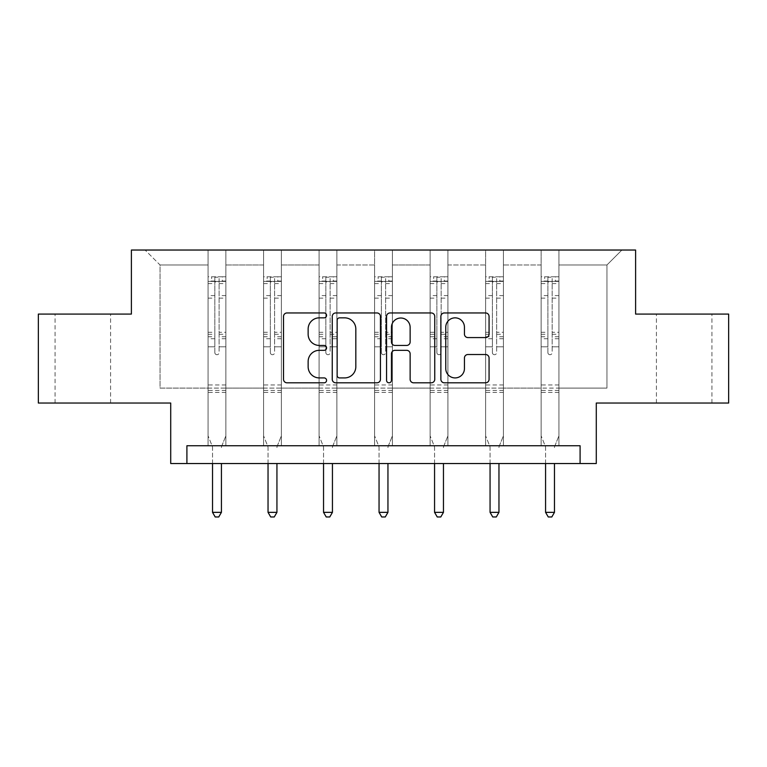 <?xml version="1.0" encoding="UTF-8"?>
<svg xmlns="http://www.w3.org/2000/svg" width="767" height="767" viewBox="0 0 767 767"><rect width="100%" height="100%" fill="white"/><g stroke="black" fill="none" stroke-linecap="round" stroke-linejoin="round"><path stroke-width="0.58" stroke-dasharray="3.83 2.88" d="M326.569 315.4A2.445 2.445 0 0 0 324.125 312.955L287.011 312.955A3.49 3.49 0 0 0 283.522 316.445L283.522 379.32A3.49 3.49 0 0 0 287.011 382.81L324.125 382.81A2.445 2.445 0 0 0 326.569 380.365A2.445 2.445 0 0 0 324.125 377.92L319.321 377.92A11.179 11.179 0 0 1 308.142 366.741L308.142 361.506A11.179 11.179 0 0 1 319.321 350.327L324.125 350.327A2.445 2.445 0 0 0 326.569 347.882A2.445 2.445 0 0 0 324.125 345.438L319.321 345.438A11.179 11.179 0 0 1 308.142 334.259L308.142 329.024A11.179 11.179 0 0 1 319.321 317.845L324.125 317.845A2.445 2.445 0 0 0 326.569 315.4M684.174 314.077L656.418 314.077L684.174 314.077M684.174 403.039L656.418 403.039L684.174 403.039M82.826 314.077L55.071 314.077L82.826 314.077M82.826 403.039L55.071 403.039L82.826 403.039M580.092 463.527L580.092 445.732L580.092 463.527L596.285 463.527L596.285 403.039L728.65 403.039L728.65 314.077L635.603 314.077L635.603 250.032L131.397 250.032L131.397 314.077L38.35 314.077L38.35 403.039L170.715 403.039L170.715 463.527L186.908 463.527L186.908 445.732L580.092 445.732L186.908 445.732L580.092 445.732L580.092 463.527L186.908 463.527L186.908 445.732L186.908 463.527M558.922 388.092L558.922 264.979L606.956 264.979L621.903 250.032L558.922 250.032L621.903 250.032L606.956 264.979L558.922 264.979L558.922 250.032L558.922 445.732L541.128 445.732L558.922 445.732L541.128 445.732L558.922 445.732L558.922 250.032L503.411 250.032L558.922 250.032L558.922 388.092L606.956 388.092L606.956 264.979L606.956 388.092L558.922 388.092L558.922 445.732L558.922 388.092L503.411 388.092L541.128 388.092L541.128 264.979L541.128 388.092L558.922 388.092M485.626 250.032L503.411 250.032L503.411 445.732L485.626 445.732L503.411 445.732L485.626 445.732L503.411 445.732L503.411 250.032L447.909 250.032L485.626 250.032L485.626 445.732L485.626 250.032L485.626 388.092L447.909 388.092L485.626 388.092L485.626 264.979L447.909 264.979L447.909 388.092L447.909 250.032L447.909 445.732L430.114 445.732L447.909 445.732L430.114 445.732L447.909 445.732L447.909 250.032L392.397 250.032L447.909 250.032L447.909 264.979L485.626 264.979L485.626 250.032M374.603 250.032L392.397 250.032L392.397 445.732L374.603 445.732L392.397 445.732L374.603 445.732L392.397 445.732L392.397 250.032L336.886 250.032L374.603 250.032L374.603 445.732L374.603 250.032L374.603 388.092L336.886 388.092L374.603 388.092L374.603 264.979L336.886 264.979L336.886 388.092L336.886 250.032L336.886 445.732L319.091 445.732L336.886 445.732L319.091 445.732L336.886 445.732L336.886 250.032L281.374 250.032L336.886 250.032L336.886 264.979L374.603 264.979L374.603 250.032M263.589 250.032L281.374 250.032L281.374 445.732L263.589 445.732L281.374 445.732L263.589 445.732L281.374 445.732L281.374 250.032L225.872 250.032L263.589 250.032L263.589 445.732L263.589 250.032L263.589 388.092L225.872 388.092L263.589 388.092L263.589 264.979L225.872 264.979L225.872 388.092L225.872 250.032L225.872 445.732L208.078 445.732L225.872 445.732L208.078 445.732L225.872 445.732L225.872 250.032L145.097 250.032L225.872 250.032L225.872 264.979L263.589 264.979L263.589 250.032M541.128 264.979L503.411 264.979L503.411 388.092L503.411 250.032L503.411 264.979L541.128 264.979L541.128 250.032L541.128 445.732L541.128 264.979M430.114 264.979L430.114 388.092L392.397 388.092L430.114 388.092L430.114 264.979L392.397 264.979L392.397 388.092L392.397 250.032L392.397 264.979L430.114 264.979L430.114 250.032L430.114 445.732L430.114 264.979M319.091 264.979L319.091 388.092L281.374 388.092L319.091 388.092L319.091 264.979L281.374 264.979L281.374 388.092L281.374 250.032L281.374 264.979L319.091 264.979L319.091 250.032L319.091 445.732L319.091 264.979M208.078 264.979L208.078 388.092L160.044 388.092L160.044 264.979L208.078 264.979L160.044 264.979L145.097 250.032L160.044 264.979L160.044 388.092L208.078 388.092L208.078 250.032L208.078 445.732L208.078 264.979M485.626 388.092L503.411 388.092L503.411 445.732L503.411 388.092L485.626 388.092L485.626 445.732L485.626 388.092M430.114 388.092L447.909 388.092L447.909 445.732L447.909 388.092L430.114 388.092L430.114 445.732L430.114 388.092M374.603 388.092L392.397 388.092L392.397 445.732L392.397 388.092L374.603 388.092L374.603 445.732L374.603 388.092M319.091 388.092L336.886 388.092L336.886 445.732L336.886 388.092L319.091 388.092L319.091 445.732L319.091 388.092M263.589 388.092L281.374 388.092L281.374 445.732L281.374 388.092L263.589 388.092L263.589 445.732L263.589 388.092M208.078 388.092L225.872 388.092L225.872 445.732L225.872 388.092L208.078 388.092L208.078 445.732L208.078 388.092M541.128 388.092L541.128 445.732L541.128 388.092M380.442 379.32L380.442 316.445A3.49 3.49 0 0 0 376.952 312.955L335.735 312.955A3.49 3.49 0 0 0 332.245 316.445L332.245 379.32A3.49 3.49 0 0 0 335.735 382.81L376.952 382.81A3.49 3.49 0 0 0 380.442 379.32M339.58 317.845A2.445 2.445 0 0 0 337.135 320.29L337.135 375.475A2.445 2.445 0 0 0 339.58 377.92L344.642 377.92A11.179 11.179 0 0 0 355.821 366.741L355.821 329.024A11.179 11.179 0 0 0 344.642 317.845L339.58 317.845M390.048 312.955L431.265 312.955A3.49 3.49 0 0 1 434.755 316.445L434.755 379.32A3.49 3.49 0 0 1 431.265 382.81L413.624 382.81A3.49 3.49 0 0 1 410.134 379.32L410.134 353.817A3.49 3.49 0 0 0 406.635 350.327L394.938 350.327A3.49 3.49 0 0 0 391.448 353.817L391.448 380.365A2.445 2.445 0 0 1 389.003 382.81A2.445 2.445 0 0 1 386.558 380.365L386.558 316.445A3.49 3.49 0 0 1 390.048 312.955M410.134 327.365A9.338 9.338 0 0 0 400.786 318.017A9.338 9.338 0 0 0 391.448 327.365L391.448 341.948A3.49 3.49 0 0 0 394.938 345.438L406.635 345.438A3.49 3.49 0 0 0 410.134 341.948L410.134 327.365M467.937 337.576L485.569 337.576A3.49 3.49 0 0 0 489.068 334.086L489.068 316.445A3.49 3.49 0 0 0 485.569 312.955L444.361 312.955A3.49 3.49 0 0 0 440.872 316.445L440.872 379.32A3.49 3.49 0 0 0 444.361 382.81L485.569 382.81A3.49 3.49 0 0 0 489.068 379.32L489.068 358.007A3.49 3.49 0 0 0 485.569 354.517L467.937 354.517A3.49 3.49 0 0 0 464.438 358.007L464.438 368.572A9.338 9.338 0 0 1 455.099 377.92A9.338 9.338 0 0 1 445.761 368.572L445.761 327.193A9.338 9.338 0 0 1 455.099 317.845A9.338 9.338 0 0 1 464.438 327.193L464.438 334.086A3.49 3.49 0 0 0 467.937 337.576M214.837 352.58A2.138 2.138 149.4 0 0 216.975 354.718A2.138 2.138 -30.6 0 1 214.837 352.58L214.837 346.809L214.837 352.58M225.776 276.791L222.315 276.791L222.315 281.412L225.872 281.422L225.872 276.791L208.078 276.791L208.078 435.838L208.078 346.809L214.837 346.809L214.837 336.732L208.078 336.732M208.078 276.791L208.078 346.809L214.837 346.809L214.837 282.352C216.256 281.106 217.684 281.106 219.113 282.352L219.113 332.284L225.872 332.284L225.872 435.838L225.872 346.809L219.113 346.809L219.113 352.58A2.138 2.138 -30.6 0 1 216.975 354.718A2.138 2.138 149.4 0 0 219.113 352.58L219.113 332.284M225.872 281.422L225.872 332.284M225.872 276.791L225.872 346.809L219.113 346.809L219.113 277.232L214.837 277.232L214.837 336.732M222.315 276.791L208.164 276.791M222.315 281.412L211.634 281.412L211.634 276.791M208.078 281.422L225.776 281.412M208.164 281.412L211.634 281.412M221.682 446.26L225.872 435.838L221.682 446.26A3.557 3.557 -30.6 0 0 221.423 447.583A3.557 3.557 -30.6 0 1 221.682 446.26M212.526 463.527L212.526 447.583A3.557 3.557 -30.6 0 0 212.267 446.26L208.078 435.838L212.267 446.26A3.557 3.557 -30.6 0 1 212.526 447.583L212.526 512.346L221.423 512.346L221.423 463.527M225.872 392.436L208.078 392.436M212.526 512.346L215.191 516.968L218.748 516.968L221.423 512.346M214.837 282.352L214.837 277.232M219.113 282.352L219.113 277.232M270.348 352.58A2.138 2.138 149.4 0 0 272.486 354.718A2.138 2.138 -30.6 0 1 270.348 352.58L270.348 346.809L270.348 352.58M281.288 276.791L277.817 276.791L277.817 281.412L281.374 281.422L281.374 276.791L263.589 276.791L263.589 435.838L263.589 346.809L270.348 346.809L270.348 336.732L263.589 336.732M263.589 276.791L263.589 346.809L270.348 346.809L270.348 282.352C271.767 281.106 273.186 281.106 274.615 282.352L274.615 332.284L281.374 332.284L281.374 435.838L281.374 346.809L274.615 346.809L274.615 352.58A2.138 2.138 -30.6 0 1 272.486 354.718A2.138 2.138 149.4 0 0 274.615 352.58L274.615 332.284M281.374 281.422L281.374 332.284M281.374 276.791L281.374 346.809L274.615 346.809L274.615 277.232L270.348 277.232L270.348 336.732M277.817 276.791L263.675 276.791M277.817 281.412L267.146 281.412L267.146 276.791M263.589 281.422L281.288 281.412M263.675 281.412L267.146 281.412M277.184 446.26L281.374 435.838L277.184 446.26A3.557 3.557 -30.6 0 0 276.935 447.583A3.557 3.557 -30.6 0 1 277.184 446.26M268.038 463.527L268.038 447.583A3.557 3.557 -30.6 0 0 267.779 446.26L263.589 435.838L267.779 446.26A3.557 3.557 -30.6 0 1 268.038 447.583L268.038 512.346L276.935 512.346L276.935 463.527M281.374 392.436L263.589 392.436M268.038 512.346L270.703 516.968L274.26 516.968L276.935 512.346M270.348 282.352L270.348 277.232M274.615 282.352L274.615 277.232M325.86 352.58A2.138 2.138 149.4 0 0 327.988 354.718A2.138 2.138 -30.6 0 1 325.86 352.58L325.86 346.809L325.86 352.58M336.799 276.791L333.329 276.791L333.329 281.412L336.886 281.422L336.886 276.791L319.091 276.791L319.091 435.838L319.091 346.809L325.86 346.809L325.86 336.732L319.091 336.732M319.091 276.791L319.091 346.809L325.86 346.809L325.86 282.352C327.279 281.106 328.698 281.106 330.126 282.352L330.126 332.284L336.886 332.284L336.886 435.838L336.886 346.809L330.126 346.809L330.126 352.58A2.138 2.138 -30.6 0 1 327.988 354.718A2.138 2.138 149.4 0 0 330.126 352.58L330.126 332.284M336.886 281.422L336.886 332.284M336.886 276.791L336.886 346.809L330.126 346.809L330.126 277.232L325.86 277.232L325.86 336.732M333.329 276.791L319.187 276.791M333.329 281.412L322.658 281.412L322.658 276.791M319.091 281.422L336.799 281.412M319.187 281.412L322.658 281.412M332.696 446.26L336.886 435.838L332.696 446.26A3.557 3.557 -30.6 0 0 332.437 447.583A3.557 3.557 -30.6 0 1 332.696 446.26M323.54 463.527L323.54 447.583A3.557 3.557 -30.6 0 0 323.291 446.26L319.091 435.838L323.291 446.26A3.557 3.557 -30.6 0 1 323.54 447.583L323.54 512.346L332.437 512.346L332.437 463.527M336.886 392.436L319.091 392.436M323.54 512.346L326.215 516.968L329.772 516.968L332.437 512.346M325.86 282.352L325.86 277.232M330.126 282.352L330.126 277.232M381.362 352.58A2.138 2.138 149.4 0 0 383.5 354.718A2.138 2.138 -30.6 0 1 381.362 352.58L381.362 346.809L381.362 352.58M392.311 276.791L388.84 276.791L388.84 281.412L392.397 281.422L392.397 276.791L374.603 276.791L374.603 435.838L374.603 346.809L381.362 346.809L381.362 336.732L374.603 336.732M374.603 276.791L374.603 346.809L381.362 346.809L381.362 282.352C382.781 281.106 384.209 281.106 385.638 282.352L385.638 332.284L392.397 332.284L392.397 435.838L392.397 346.809L385.638 346.809L385.638 352.58A2.138 2.138 -30.6 0 1 383.5 354.718A2.138 2.138 149.4 0 0 385.638 352.58L385.638 332.284M392.397 281.422L392.397 332.284M392.397 276.791L392.397 346.809L385.638 346.809L385.638 277.232L381.362 277.232L381.362 336.732M388.84 276.791L374.689 276.791M388.84 281.412L378.16 281.412L378.16 276.791M374.603 281.422L392.311 281.412M374.689 281.412L378.16 281.412M388.207 446.26L392.397 435.838L388.207 446.26A3.557 3.557 -30.6 0 0 387.949 447.583A3.557 3.557 -30.6 0 1 388.207 446.26M379.051 463.527L379.051 447.583A3.557 3.557 -30.6 0 0 378.793 446.26L374.603 435.838L378.793 446.26A3.557 3.557 -30.6 0 1 379.051 447.583L379.051 512.346L387.949 512.346L387.949 463.527M392.397 392.436L374.603 392.436M379.051 512.346L381.717 516.968L385.283 516.968L387.949 512.346M381.362 282.352L381.362 277.232M385.638 282.352L385.638 277.232M436.874 352.58A2.138 2.138 149.4 0 0 439.012 354.718A2.138 2.138 -30.6 0 1 436.874 352.58L436.874 346.809L436.874 352.58M447.813 276.791L444.342 276.791L444.342 281.412L447.909 281.422L447.909 276.791L430.114 276.791L430.114 435.838L430.114 346.809L436.874 346.809L436.874 336.732L430.114 336.732M430.114 276.791L430.114 346.809L436.874 346.809L436.874 282.352C438.293 281.106 439.721 281.106 441.14 282.352L441.14 332.284L447.909 332.284L447.909 435.838L447.909 346.809L441.14 346.809L441.14 352.58A2.138 2.138 -30.6 0 1 439.012 354.718A2.138 2.138 149.4 0 0 441.14 352.58L441.14 332.284M447.909 281.422L447.909 332.284M447.909 276.791L447.909 346.809L441.14 346.809L441.14 277.232L436.874 277.232L436.874 336.732M444.342 276.791L430.201 276.791M444.342 281.412L433.671 281.412L433.671 276.791M430.114 281.422L447.813 281.412M430.201 281.412L433.671 281.412M443.709 446.26L447.909 435.838L443.709 446.26A3.557 3.557 -30.6 0 0 443.46 447.583A3.557 3.557 -30.6 0 1 443.709 446.26M434.563 463.527L434.563 447.583A3.557 3.557 -30.6 0 0 434.304 446.26L430.114 435.838L434.304 446.26A3.557 3.557 -30.6 0 1 434.563 447.583L434.563 512.346L443.46 512.346L443.46 463.527M447.909 392.436L430.114 392.436M434.563 512.346L437.228 516.968L440.785 516.968L443.46 512.346M436.874 282.352L436.874 277.232M441.14 282.352L441.14 277.232M492.385 352.58A2.138 2.138 149.4 0 0 494.514 354.718A2.138 2.138 -30.6 0 1 492.385 352.58L492.385 346.809L492.385 352.58M503.325 276.791L499.854 276.791L499.854 281.412L503.411 281.422L503.411 276.791L485.626 276.791L485.626 435.838L485.626 346.809L492.385 346.809L492.385 336.732L485.626 336.732M485.626 276.791L485.626 346.809L492.385 346.809L492.385 282.352C493.804 281.106 495.223 281.106 496.652 282.352L496.652 332.284L503.411 332.284L503.411 435.838L503.411 346.809L496.652 346.809L496.652 352.58A2.138 2.138 -30.6 0 1 494.514 354.718A2.138 2.138 149.4 0 0 496.652 352.58L496.652 332.284M503.411 281.422L503.411 332.284M503.411 276.791L503.411 346.809L496.652 346.809L496.652 277.232L492.385 277.232L492.385 336.732M499.854 276.791L485.712 276.791M499.854 281.412L489.183 281.412L489.183 276.791M485.626 281.422L503.325 281.412M485.712 281.412L489.183 281.412M499.221 446.26L503.411 435.838L499.221 446.26A3.557 3.557 -30.6 0 0 498.962 447.583A3.557 3.557 -30.6 0 1 499.221 446.26M490.065 463.527L490.065 447.583A3.557 3.557 -30.6 0 0 489.816 446.26L485.626 435.838L489.816 446.26A3.557 3.557 -30.6 0 1 490.065 447.583L490.065 512.346L498.962 512.346L498.962 463.527M503.411 392.436L485.626 392.436M490.065 512.346L492.74 516.968L496.297 516.968L498.962 512.346M492.385 282.352L492.385 277.232M496.652 282.352L496.652 277.232M547.887 352.58A2.138 2.138 149.4 0 0 550.025 354.718A2.138 2.138 -30.6 0 1 547.887 352.58L547.887 346.809L547.887 352.58M558.836 276.791L555.366 276.791L555.366 281.412L558.922 281.422L558.922 276.791L541.128 276.791L541.128 435.838L541.128 346.809L547.887 346.809L547.887 336.732L541.128 336.732M541.128 276.791L541.128 346.809L547.887 346.809L547.887 282.352C549.306 281.106 550.735 281.106 552.163 282.352L552.163 332.284L558.922 332.284L558.922 435.838L558.922 346.809L552.163 346.809L552.163 352.58A2.138 2.138 -30.6 0 1 550.025 354.718A2.138 2.138 149.4 0 0 552.163 352.58L552.163 332.284M558.922 281.422L558.922 332.284M558.922 276.791L558.922 346.809L552.163 346.809L552.163 277.232L547.887 277.232L547.887 336.732M555.366 276.791L541.224 276.791M555.366 281.412L544.685 281.412L544.685 276.791M541.128 281.422L558.836 281.412M541.224 281.412L544.685 281.412M554.733 446.26L558.922 435.838L554.733 446.26A3.557 3.557 -30.6 0 0 554.474 447.583A3.557 3.557 -30.6 0 1 554.733 446.26M545.577 463.527L545.577 447.583A3.557 3.557 -30.6 0 0 545.318 446.26L541.128 435.838L545.318 446.26A3.557 3.557 -30.6 0 1 545.577 447.583L545.577 512.346L554.474 512.346L554.474 463.527M558.922 392.436L541.128 392.436M545.577 512.346L548.252 516.968L551.809 516.968L554.474 512.346M547.887 282.352L547.887 277.232M552.163 282.352L552.163 277.232M214.837 295.583L208.078 295.583M208.078 298.123L214.837 298.123M208.078 332.284L214.837 332.284M225.872 384.957L208.078 384.957M214.837 338.755L208.078 338.755M225.872 338.755L219.113 338.755M208.078 334.297L214.837 334.297M219.113 334.297L225.872 334.297M225.872 336.732L219.113 336.732M225.872 295.583L219.113 295.583M219.113 298.123L225.872 298.123M214.837 281.048L208.078 281.048M208.078 283.579L214.837 283.579M225.872 281.048L219.113 281.048M219.113 283.579L225.872 283.579M225.872 390.422L208.078 390.422M270.348 295.583L263.589 295.583M263.589 298.123L270.348 298.123M263.589 332.284L270.348 332.284M281.374 384.957L263.589 384.957M270.348 338.755L263.589 338.755M281.374 338.755L274.615 338.755M263.589 334.297L270.348 334.297M274.615 334.297L281.374 334.297M281.374 336.732L274.615 336.732M281.374 295.583L274.615 295.583M274.615 298.123L281.374 298.123M270.348 281.048L263.589 281.048M263.589 283.579L270.348 283.579M281.374 281.048L274.615 281.048M274.615 283.579L281.374 283.579M281.374 390.422L263.589 390.422M325.86 295.583L319.091 295.583M319.091 298.123L325.86 298.123M319.091 332.284L325.86 332.284M336.886 384.957L319.091 384.957M325.86 338.755L319.091 338.755M336.886 338.755L330.126 338.755M319.091 334.297L325.86 334.297M330.126 334.297L336.886 334.297M336.886 336.732L330.126 336.732M336.886 295.583L330.126 295.583M330.126 298.123L336.886 298.123M325.86 281.048L319.091 281.048M319.091 283.579L325.86 283.579M336.886 281.048L330.126 281.048M330.126 283.579L336.886 283.579M336.886 390.422L319.091 390.422M381.362 295.583L374.603 295.583M374.603 298.123L381.362 298.123M374.603 332.284L381.362 332.284M392.397 384.957L374.603 384.957M381.362 338.755L374.603 338.755M392.397 338.755L385.638 338.755M374.603 334.297L381.362 334.297M385.638 334.297L392.397 334.297M392.397 336.732L385.638 336.732M392.397 295.583L385.638 295.583M385.638 298.123L392.397 298.123M381.362 281.048L374.603 281.048M374.603 283.579L381.362 283.579M392.397 281.048L385.638 281.048M385.638 283.579L392.397 283.579M392.397 390.422L374.603 390.422M436.874 295.583L430.114 295.583M430.114 298.123L436.874 298.123M430.114 332.284L436.874 332.284M447.909 384.957L430.114 384.957M436.874 338.755L430.114 338.755M447.909 338.755L441.14 338.755M430.114 334.297L436.874 334.297M441.14 334.297L447.909 334.297M447.909 336.732L441.14 336.732M447.909 295.583L441.14 295.583M441.14 298.123L447.909 298.123M436.874 281.048L430.114 281.048M430.114 283.579L436.874 283.579M447.909 281.048L441.14 281.048M441.14 283.579L447.909 283.579M447.909 390.422L430.114 390.422M492.385 295.583L485.626 295.583M485.626 298.123L492.385 298.123M485.626 332.284L492.385 332.284M503.411 384.957L485.626 384.957M492.385 338.755L485.626 338.755M503.411 338.755L496.652 338.755M485.626 334.297L492.385 334.297M496.652 334.297L503.411 334.297M503.411 336.732L496.652 336.732M503.411 295.583L496.652 295.583M496.652 298.123L503.411 298.123M492.385 281.048L485.626 281.048M485.626 283.579L492.385 283.579M503.411 281.048L496.652 281.048M496.652 283.579L503.411 283.579M503.411 390.422L485.626 390.422M547.887 295.583L541.128 295.583M541.128 298.123L547.887 298.123M541.128 332.284L547.887 332.284M558.922 384.957L541.128 384.957M547.887 338.755L541.128 338.755M558.922 338.755L552.163 338.755M541.128 334.297L547.887 334.297M552.163 334.297L558.922 334.297M558.922 336.732L552.163 336.732M558.922 295.583L552.163 295.583M552.163 298.123L558.922 298.123M547.887 281.048L541.128 281.048M541.128 283.579L547.887 283.579M558.922 281.048L552.163 281.048M552.163 283.579L558.922 283.579M558.922 390.422L541.128 390.422M656.418 403.039L656.418 314.077M55.071 403.039L55.071 314.077M110.582 403.039L110.582 314.077M711.929 403.039L711.929 314.077"/><path stroke-width="1.15" d="M326.569 315.4A2.445 2.445 0 0 0 324.125 312.955L287.011 312.955A3.49 3.49 0 0 0 283.522 316.445L283.522 379.32A3.49 3.49 0 0 0 287.011 382.81L324.125 382.81A2.445 2.445 0 0 0 326.569 380.365A2.445 2.445 0 0 0 324.125 377.92L319.321 377.92A11.179 11.179 0 0 1 308.142 366.741L308.142 361.506A11.179 11.179 0 0 1 319.321 350.327L324.125 350.327A2.445 2.445 0 0 0 326.569 347.882A2.445 2.445 0 0 0 324.125 345.438L319.321 345.438A11.179 11.179 0 0 1 308.142 334.259L308.142 329.024A11.179 11.179 0 0 1 319.321 317.845L324.125 317.845A2.445 2.445 0 0 0 326.569 315.4M38.35 314.077L38.35 403.039L170.715 403.039L170.715 463.527L596.285 463.527L596.285 403.039L728.65 403.039L728.65 314.077L635.603 314.077L635.603 250.032L131.397 250.032L131.397 314.077L38.35 314.077M485.569 337.576A3.49 3.49 0 0 0 489.068 334.086L489.068 316.445A3.49 3.49 0 0 0 485.569 312.955L444.361 312.955A3.49 3.49 0 0 0 440.872 316.445L440.872 379.32A3.49 3.49 0 0 0 444.361 382.81L485.569 382.81A3.49 3.49 0 0 0 489.068 379.32L489.068 358.007A3.49 3.49 0 0 0 485.569 354.517L467.937 354.517A3.49 3.49 0 0 0 464.438 358.007L464.438 368.572A9.338 9.338 0 0 1 455.099 377.92A9.338 9.338 0 0 1 445.761 368.572L445.761 327.193A9.338 9.338 0 0 1 455.099 317.845A9.338 9.338 0 0 1 464.438 327.193L464.438 334.086A3.49 3.49 0 0 0 467.937 337.576L485.569 337.576M580.092 463.527L580.092 445.732L186.908 445.732L186.908 463.527M380.442 316.445A3.49 3.49 0 0 0 376.952 312.955L335.735 312.955A3.49 3.49 0 0 0 332.245 316.445L332.245 379.32A3.49 3.49 0 0 0 335.735 382.81L376.952 382.81A3.49 3.49 0 0 0 380.442 379.32L380.442 316.445M390.048 312.955L431.265 312.955A3.49 3.49 0 0 1 434.755 316.445L434.755 379.32A3.49 3.49 0 0 1 431.265 382.81L413.624 382.81A3.49 3.49 0 0 1 410.134 379.32L410.134 353.817A3.49 3.49 0 0 0 406.635 350.327L394.938 350.327A3.49 3.49 0 0 0 391.448 353.817L391.448 380.365A2.445 2.445 0 0 1 389.003 382.81A2.445 2.445 0 0 1 386.558 380.365L386.558 316.445A3.49 3.49 0 0 1 390.048 312.955M339.58 317.845A2.445 2.445 0 0 0 337.135 320.29L337.135 375.475A2.445 2.445 0 0 0 339.58 377.92L344.642 377.92A11.179 11.179 0 0 0 355.821 366.741L355.821 329.024A11.179 11.179 0 0 0 344.642 317.845L339.58 317.845M410.134 327.365A9.338 9.338 0 0 0 400.786 318.017A9.338 9.338 0 0 0 391.448 327.365L391.448 341.948A3.49 3.49 0 0 0 394.938 345.438L406.635 345.438A3.49 3.49 0 0 0 410.134 341.948L410.134 327.365M212.526 463.527L212.526 512.346L221.423 512.346L221.423 463.527M221.423 512.346L218.748 516.968L215.191 516.968L212.526 512.346M268.038 463.527L268.038 512.346L276.935 512.346L276.935 463.527M276.935 512.346L274.26 516.968L270.703 516.968L268.038 512.346M323.54 463.527L323.54 512.346L332.437 512.346L332.437 463.527M332.437 512.346L329.772 516.968L326.215 516.968L323.54 512.346M379.051 463.527L379.051 512.346L387.949 512.346L387.949 463.527M387.949 512.346L385.283 516.968L381.717 516.968L379.051 512.346M434.563 463.527L434.563 512.346L443.46 512.346L443.46 463.527M443.46 512.346L440.785 516.968L437.228 516.968L434.563 512.346M490.065 463.527L490.065 512.346L498.962 512.346L498.962 463.527M498.962 512.346L496.297 516.968L492.74 516.968L490.065 512.346M545.577 463.527L545.577 512.346L554.474 512.346L554.474 463.527M554.474 512.346L551.809 516.968L548.252 516.968L545.577 512.346"/></g></svg>
